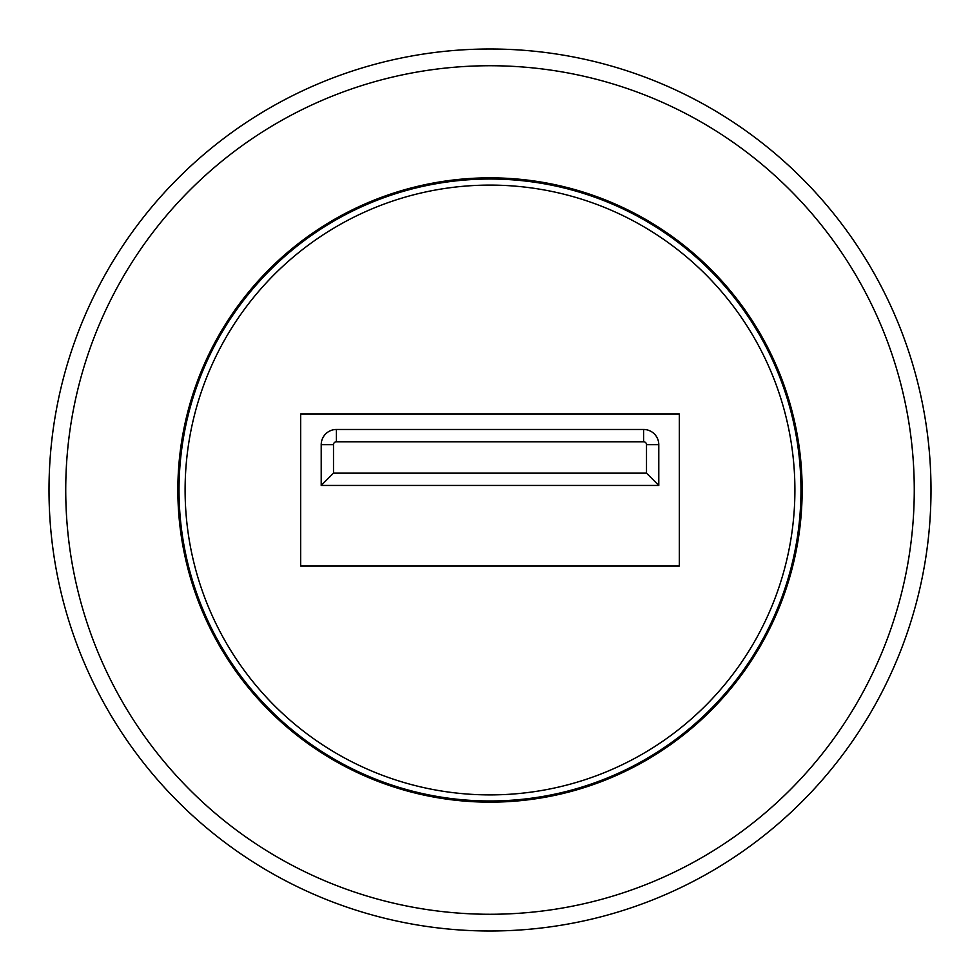 <?xml version="1.0" encoding="UTF-8"?>
<svg xmlns="http://www.w3.org/2000/svg" width="980" height="980" viewBox="0 0 980 980"><rect width="100%" height="100%" fill="white"/><g stroke="black" fill="none" stroke-linecap="round" stroke-linejoin="round"><path stroke-width="1.47" d="M333.494 473.144L321.207 485.443L658.793 485.443L646.506 473.144L333.494 473.144L333.494 444.687A2.916 2.916 0 0 1 336.41 441.772L643.591 441.772A2.916 2.916 0 0 1 646.506 444.687L646.506 473.144M658.793 485.443L658.793 444.687A15.202 15.202 0 0 0 643.591 429.473L336.41 429.473A15.202 15.202 0 0 0 321.207 444.687L321.207 485.443M679.324 413.964L679.324 566.036L300.676 566.036L300.676 413.964L679.324 413.964M794.903 490A304.903 304.903 0 0 1 337.549 754.049A304.903 304.903 0 0 1 337.549 225.951A304.903 304.903 0 0 1 794.903 490A304.903 304.903 0 0 1 337.549 754.049A304.903 304.903 0 0 1 337.549 225.951A304.903 304.903 0 0 1 794.903 490M802.155 490A312.155 312.155 0 0 0 333.923 219.667A312.155 312.155 0 0 0 333.923 760.333A312.155 312.155 0 0 0 802.155 490M914.267 490A424.267 424.267 0 0 0 277.867 122.574A424.267 424.267 0 0 0 277.867 857.427A424.267 424.267 0 0 0 914.267 490M490 931A441 441 0 0 1 49 490A441 441 0 0 1 490 49A441 441 0 0 1 931 490A441 441 0 0 1 490 931M646.506 444.687L658.793 444.687M333.494 444.687L321.207 444.687M336.41 441.772L336.41 429.473M643.591 441.772L643.591 429.473M800.979 490A310.979 310.979 0 0 0 334.511 220.684A310.979 310.979 0 0 0 334.511 759.316A310.979 310.979 0 0 0 800.979 490"/></g></svg>
